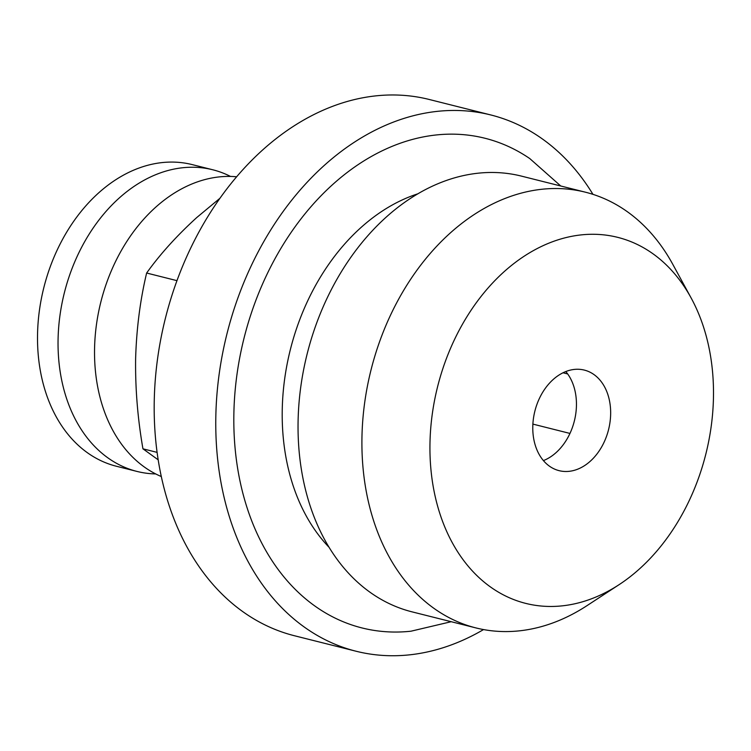 <?xml version="1.0" encoding="UTF-8"?>
<svg xmlns="http://www.w3.org/2000/svg" width="751" height="751" viewBox="0 0 751 751"><rect width="100%" height="100%" fill="white"/><g stroke="black" fill="none" stroke-linecap="round" stroke-linejoin="round"><path stroke-width="1.13" d="M451.22 621.706L410.957 631.206A252.449 184.981 -75.9 0 1 233.88 413.163A252.449 184.981 -75.9 0 1 336.861 180.86A252.449 184.981 -75.9 0 1 529.793 158.583L560.762 186.004M417.903 193.796A200.442 146.877 104.1 0 0 282.254 409.314A200.442 146.877 104.1 0 0 329.032 547.263M230.519 176.438A155.513 113.955 104.1 0 0 212.796 169.782L192.265 164.619A155.513 113.955 104.1 0 0 37.55 333.96A155.513 113.955 104.1 0 0 116.424 466.258L136.954 471.421A155.513 113.955 104.1 0 0 155.72 473.937M212.796 169.782A155.513 113.955 104.1 0 0 58.08 339.114A155.513 113.955 104.1 0 0 136.954 471.421M592.971 194.359A276.471 202.582 104.1 0 0 490.882 114.978L429.309 99.498A276.471 202.582 104.1 0 0 154.255 400.546A276.471 202.582 104.1 0 0 294.476 635.75L356.058 651.23A276.471 202.582 104.1 0 0 483.541 629.573M490.882 114.978A276.471 202.582 104.1 0 0 215.837 416.026A276.471 202.582 104.1 0 0 356.058 651.23M236.659 176.785A155.513 113.955 104.1 0 0 94.57 348.295A155.513 113.955 104.1 0 0 161.296 476.528M691.136 297.987L672.812 264.371A224.633 164.6 104.1 0 0 585.442 192.2L521.579 176.147A224.633 164.6 104.1 0 0 298.1 420.748A224.633 164.6 104.1 0 0 412.027 611.849L475.89 627.911A224.633 164.6 104.1 0 0 587 605.644L619.049 584.691A188.717 138.287 104.1 0 0 713.45 397.908A188.717 138.287 104.1 0 0 691.136 297.987A188.717 138.287 104.1 0 0 533.764 250.402A188.717 138.287 104.1 0 0 429.985 442.846A188.717 138.287 104.1 0 0 619.049 584.691M585.442 192.2A224.633 164.6 104.1 0 0 361.963 436.81A224.633 164.6 104.1 0 0 475.89 627.911M543.414 460.598A51.838 37.982 104.1 0 0 556.05 452.637A51.838 37.982 104.1 0 0 576.439 405.606A51.838 37.982 104.1 0 0 565.813 371.548M532.788 426.549A51.838 37.982 104.1 0 0 559.082 470.652A51.838 37.982 104.1 0 0 610.647 414.205A51.838 37.982 104.1 0 0 584.362 370.102A51.838 37.982 104.1 0 0 532.788 426.549M563.034 372.778L567.672 373.951M532.881 424.099L569.962 433.43M219.987 198.236L196.781 217.518C176.814 235.711 160.094 254.214 146.633 273.026C140.193 300.015 136.522 328.544 135.621 358.612C135.227 388.436 137.668 418.504 142.943 448.816L158.179 459.828M142.943 448.816L157.09 452.374M146.633 273.026L176.983 280.658"/></g></svg>
